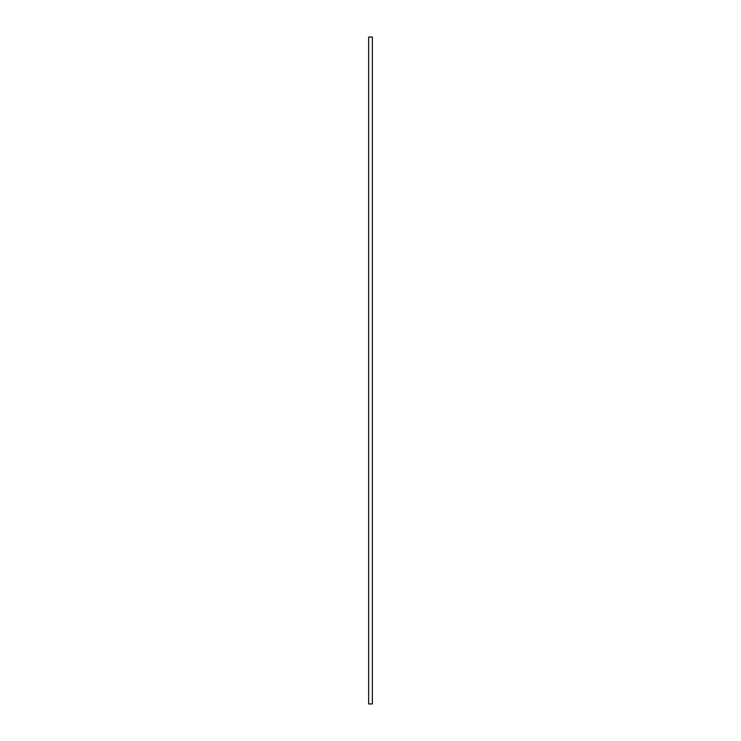 <?xml version="1.0" encoding="UTF-8"?>
<svg xmlns="http://www.w3.org/2000/svg" width="741" height="741" viewBox="0 0 741 741"><rect width="100%" height="100%" fill="white"/><g stroke="black" fill="none" stroke-linecap="round" stroke-linejoin="round"><path stroke-width="1.11" d="M368.647 37.05L372.353 37.05L372.353 703.95L368.647 703.95L368.647 37.05"/></g></svg>
